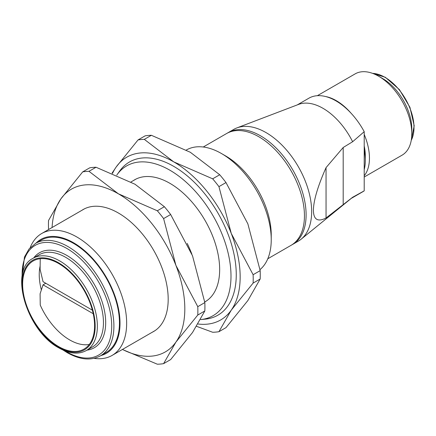 <?xml version="1.0" encoding="UTF-8"?>
<svg xmlns="http://www.w3.org/2000/svg" width="436" height="436" viewBox="0 0 436 436"><rect width="100%" height="100%" fill="white"/><g stroke="black" fill="none" stroke-linecap="round" stroke-linejoin="round"><path stroke-width="0.65" d="M22.143 276.31A63.362 36.58 60 0 1 66.915 248.498A63.362 36.58 60 0 1 111.714 326.101A63.362 36.58 60 0 1 66.915 351.966A63.362 36.58 60 0 1 65.247 350.969M227.396 133.094A64.528 37.256 60 0 1 228.219 132.599L233.767 129.394A64.528 37.256 60 0 1 236.895 127.906A64.528 37.256 60 0 1 285.427 148.785A64.528 37.256 60 0 1 311.658 211.618A64.528 37.256 60 0 1 301.145 239.195A64.528 37.256 60 0 1 298.295 241.157L292.747 244.362A64.528 37.256 60 0 1 291.902 244.825M352.637 197.268L326.052 218C317.784 222.224 313.566 219.662 313.397 210.31C313.566 200.495 317.784 186.259 326.052 167.615L343.187 147.499L352.637 141.733L364.213 131.677L364.213 190.848L352.637 197.268A53.982 31.169 60 0 1 352.37 197.497L301.145 239.195M228.219 132.599A64.528 37.256 60 0 1 277.945 149.886A64.528 37.256 60 0 1 306.11 214.823A64.528 37.256 60 0 1 292.747 244.362M203.263 147.003L226.551 133.558A64.528 37.256 60 0 1 276.277 150.845A64.528 37.256 60 0 1 304.442 215.782A64.528 37.256 60 0 1 291.079 245.321L267.791 258.771M271.236 239.74L271.236 234.955A64.528 37.256 60 0 0 225.614 155.925L221.466 153.532A70.387 40.635 60 0 1 271.236 239.74A70.387 40.635 60 0 1 260.003 269.622M30.166 247.692A70.387 40.635 60 0 1 41.693 233.522A70.387 40.635 60 0 1 95.931 252.379A70.387 40.635 60 0 1 126.653 323.212A70.387 40.635 60 0 1 112.074 355.433A70.387 40.635 60 0 1 94.045 358.332M36.003 243.13A65.705 37.932 60 0 1 87.941 253.698A65.705 37.932 60 0 1 120.014 323.223A65.705 37.932 60 0 1 100.912 355.558M35.665 243.326A64.91 37.474 60 0 1 35.79 243.255A64.91 37.474 60 0 1 68.011 246.602A64.91 37.474 60 0 1 113.905 326.101A64.91 37.474 60 0 1 100.694 355.678A64.91 37.474 60 0 1 100.574 355.749M35.594 243.364L41.098 240.187A64.91 37.474 60 0 1 91.119 257.578A64.91 37.474 60 0 1 119.453 322.902A64.91 37.474 60 0 1 106.008 352.615L100.503 355.792M97.359 326.133A53.252 30.743 60 0 1 86.333 350.511A53.252 30.743 60 0 1 85.87 350.773C78.164 354.659 69.188 353.71 58.942 347.939C27.032 331.349 8.633 270.685 32.624 258.548A53.252 30.743 60 0 1 33.082 258.276A53.252 30.743 60 0 1 59.705 260.913A53.252 30.743 60 0 1 97.359 326.133M58.609 262.815A51.704 29.85 60 0 1 95.168 326.133A51.704 29.85 60 0 1 58.609 347.241A51.704 29.85 60 0 1 22.051 283.923A51.704 29.85 60 0 1 58.609 262.815M41.36 289.951A50.87 29.37 60 0 1 39.24 274.675A50.87 29.37 60 0 1 40.145 265.955M22.639 284.261A50.87 29.37 60 0 1 33.174 260.973A50.87 29.37 60 0 1 72.376 274.598A50.87 29.37 60 0 1 94.585 325.796A50.87 29.37 60 0 1 84.044 349.083A50.87 29.37 60 0 1 44.843 335.453A50.87 29.37 60 0 1 22.639 284.261M364.213 134.446A46.935 27.097 60 0 1 369.45 158.137A46.935 27.097 60 0 1 364.213 175.773M317.364 95.691L355.138 73.88A46.935 27.097 60 0 1 378.606 76.207A46.935 27.097 60 0 1 411.797 133.689A46.935 27.097 60 0 1 402.074 155.172L364.213 177.032M364.213 150.148A46.935 27.097 60 0 1 365.308 160.53L365.308 155.739A41.071 23.713 60 0 0 364.213 146M365.308 160.53A46.935 27.097 60 0 1 364.213 169.653M372.617 73.379A41.077 23.713 60 0 1 384.955 77.325A41.077 23.713 60 0 1 413.998 127.634A41.077 23.713 60 0 1 411.246 140.294M411.797 133.689L411.797 128.903A41.077 23.713 60 0 0 382.748 78.6L378.606 76.207M364.213 190.848A53.982 31.169 60 0 1 362.91 191.677L351.236 198.418M89.249 344.484A50.56 29.19 60 0 1 69.678 339.922A50.56 29.19 60 0 1 40.243 305.069L40.096 293.793L43.044 284.833L45.769 283.264M43.044 284.833L93.228 313.718M93.151 313.762A47.497 27.424 60 0 1 93.309 314.1M92.367 310.165L43.044 281.689L40.096 269.328L40.237 258.712M343.187 147.499L343.187 204.964M326.052 167.615L326.052 218M297.254 104.913L308.928 98.176A53.982 31.169 60 0 1 364.213 131.677M236.895 127.906L298.616 104.395A53.982 31.169 60 0 1 352.637 141.733M325.545 96.52A46.935 27.097 60 0 1 350.964 113.098M186.308 150.028A70.387 40.635 60 0 1 221.466 153.532M152.219 332.259A70.436 40.668 -120 0 0 168.187 299.276A70.436 40.668 -120 0 0 118.379 213.008A70.436 40.668 -120 0 0 81.832 210.348M170.656 214.517L163.604 218.583A105.659 61.002 -120 0 0 157.331 210.779L164.377 206.708A105.659 61.002 60 0 1 170.656 214.517L192.516 255.796L204.827 302.589A105.659 61.002 60 0 1 204.915 306.83A105.659 61.002 60 0 1 204.827 310.961L197.78 315.032A105.659 61.002 -120 0 0 197.868 310.895A105.659 61.002 -120 0 0 197.78 306.661L175.915 265.382A93.958 54.244 60 0 1 184.815 308.879A93.958 54.244 60 0 1 175.915 342.097L197.78 315.032M52.069 227.532A93.958 54.244 60 0 1 60.844 198.947L48.532 220.496A105.659 61.002 -120 0 0 48.445 224.627A105.659 61.002 -120 0 0 48.532 228.862L48.641 229.51M197.78 306.661L204.827 302.589M187.197 243.392A86.475 49.927 60 0 1 191.856 254.117M89.756 167.811A105.659 61.002 60 0 1 96.034 167.25L88.982 171.315A105.659 61.002 -120 0 0 82.704 171.877L89.756 167.811M122.396 349.476L157.331 364.207A105.659 61.002 -120 0 0 163.604 363.646L170.656 359.58L192.516 332.51L204.827 310.961M157.331 210.779L118.379 193.807A93.958 54.244 60 0 1 175.915 265.382L163.604 218.583M163.604 363.646L175.915 342.097A93.958 54.244 60 0 1 122.451 349.443M96.034 167.25L134.98 184.221L164.377 206.708M82.704 171.877L60.844 198.947A93.958 54.244 60 0 1 118.379 193.807L88.982 171.315M253.12 274.713L231.26 233.429A93.958 54.244 60 0 1 240.16 276.925A93.958 54.244 60 0 1 231.26 310.143L253.12 283.078A105.659 61.002 -120 0 0 253.207 278.947A105.659 61.002 -120 0 0 253.12 274.713L260.172 270.642A105.659 61.002 60 0 1 260.259 274.876A105.659 61.002 60 0 1 260.172 279.007L247.861 300.562L225.995 327.627L218.948 331.698L231.26 310.143A93.958 54.244 60 0 1 198.097 324.008M260.172 279.007L253.12 283.078M117.033 174.738L119.698 171.005A88.443 51.061 60 0 1 190.036 178.28A88.443 51.061 60 0 1 236.258 274.675A88.443 51.061 60 0 1 205.225 319.141L200.658 319.577A86.475 49.927 -120 0 0 230.998 276.102A86.475 49.927 -120 0 0 185.807 181.85A86.475 49.927 -120 0 0 117.033 174.738A86.475 49.927 -120 0 0 116.761 175.125M204.729 301.995A70.436 40.668 -120 0 0 205.073 301.805A70.436 40.668 -120 0 0 219.662 269.557A70.436 40.668 -120 0 0 188.913 198.674A70.436 40.668 -120 0 0 134.637 179.801A70.436 40.668 -120 0 0 133.307 180.629M144.327 139.367A105.659 61.002 -120 0 0 138.049 139.929L145.095 135.858A105.659 61.002 60 0 1 151.374 135.296L144.327 139.367L173.719 161.854A93.958 54.244 60 0 1 231.26 233.429L218.948 186.635A105.659 61.002 -120 0 0 212.67 178.825L219.722 174.754A105.659 61.002 60 0 1 225.995 182.564L218.948 186.635M196.641 326.351L212.67 332.259A105.659 61.002 -120 0 0 218.948 331.698M225.995 182.564L247.861 223.842L260.172 270.642M151.374 135.296L190.325 152.268L219.722 174.754M212.67 178.825L173.719 161.854A93.958 54.244 60 0 0 116.183 166.993L112.057 173.152M138.049 139.929L116.183 166.993A93.958 54.244 60 0 0 112.537 173.348M33.752 257.889A54.832 31.659 60 0 1 66.915 255.463A54.832 31.659 60 0 1 105.686 322.618A54.832 31.659 60 0 1 87.004 350.124M39.093 254.809A53.252 30.743 60 0 1 39.169 254.76A53.252 30.743 60 0 1 65.798 257.398A53.252 30.743 60 0 1 103.452 322.618A53.252 30.743 60 0 1 92.421 346.996A53.252 30.743 60 0 1 92.345 347.04M35.79 243.255L29.043 248.983L24.471 257.006L21.838 278.648M63.073 350.064L67.231 352.68C79.973 359.853 91.048 360.899 100.454 355.82L100.694 355.678M112.074 355.433L154.927 330.695M204.724 301.946L206.402 300.976M86.333 350.511L92.421 346.996M372.404 73.303L385.353 77.286L399.42 89.625L409.916 107.261L414.2 125.77L411.208 140.512M33.082 258.276L39.169 254.76M41.693 233.522L84.54 208.784M130.964 181.981L136.016 179.065"/></g></svg>
